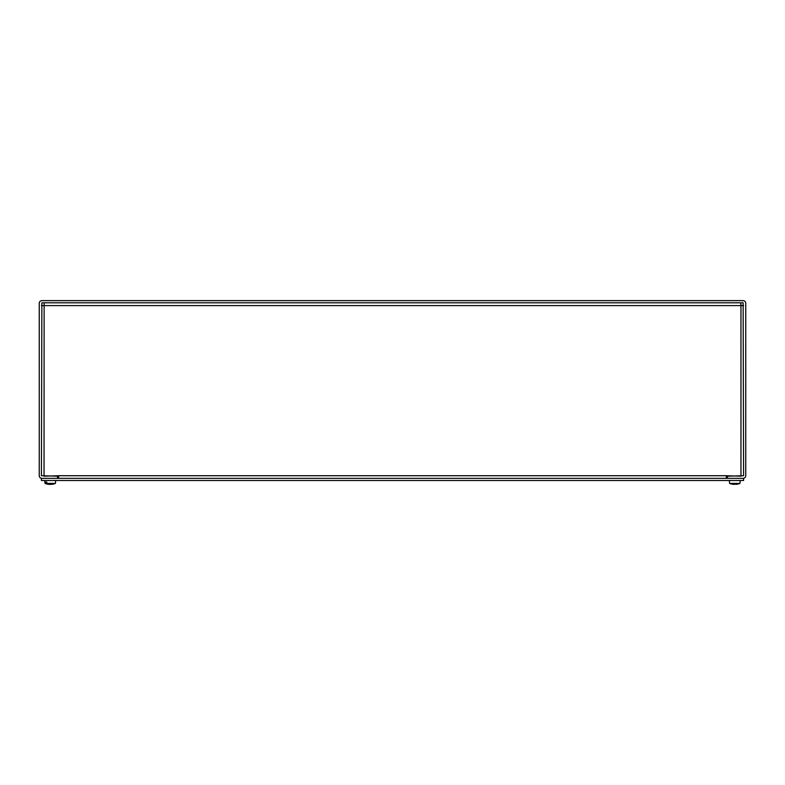 <?xml version="1.0" encoding="UTF-8"?>
<svg xmlns="http://www.w3.org/2000/svg" width="785" height="785" viewBox="0 0 785 785"><rect width="100%" height="100%" fill="white"/><g stroke="black" fill="none" stroke-linecap="round" stroke-linejoin="round"><path stroke-width="1.18" d="M39.25 475.72A2.62 2.62 0 0 0 41.87 478.34L57.54 478.34L57.54 476.181L41.419 475.72L41.87 302.804L743.13 302.804L743.581 475.72L727.459 476.181L727.459 478.34L743.13 478.34A2.62 2.62 0 0 0 745.75 475.72L745.75 303.255A2.62 2.62 0 0 0 743.13 300.635L41.87 300.635A2.62 2.62 0 0 0 39.25 303.255L39.25 475.72M58.669 478.34L58.669 475.72L726.341 475.72L726.331 478.34M58.669 475.72L44.038 476.181L44.127 303.579M726.341 475.72L740.962 476.181L740.962 305.424L743.581 305.61L41.419 305.61M740.775 302.804L740.962 305.424M41.419 478.34L41.419 480.508L743.581 480.508L743.581 478.34L41.419 478.34M47.375 484.011A14.179 10.902 -90 0 1 45.883 483.413L45.785 482.029L46.737 482.029L46.825 483.413A14.179 10.362 90 0 0 48.13 483.982A14.189 8.87 90 0 0 48.258 484.031A14.169 10.323 -97.3 0 0 49.838 484.355L50.446 484.355A14.169 8.949 96.5 0 0 51.957 483.982L52.693 483.845M47.434 484.031A14.169 10.911 97.9 0 0 49.062 484.355L49.102 484.237M51.329 484.178L51.349 484.355A14.169 9.636 -96.8 0 0 52.919 483.982M46.825 483.413L55.421 483.413L55.676 480.508M49.622 484.325L49.2 484.355A14.189 14.189 0 0 1 45.02 483.413L45.883 483.413M49.995 484.355L50.603 484.355A14.169 10.323 97.3 0 0 51.221 484.266M731.522 484.002A14.179 14.169 90 0 1 729.628 483.413L729.5 482.029L729.628 483.413A14.179 14.169 90 0 0 731.61 484.031A14.169 14.11 -159.8 0 0 733.749 484.355A14.169 14.11 -159.8 0 1 731.61 484.031A14.189 13.963 90 0 1 731.522 484.002M734.181 484.355L735.408 483.992L734.161 483.845M729.628 483.413L739.931 483.413A14.179 14.169 -90 0 1 737.92 484.031A14.169 14.11 159.8 0 1 735.8 484.355L735.417 483.982M739.931 483.413L740.098 482.029L739.931 483.413A14.179 14.169 -90 0 1 738.037 484.002A14.189 13.963 -90 0 1 737.949 484.031A14.169 14.11 159.8 0 1 737.92 484.031M51.221 484.208L51.231 484.365A14.189 14.189 0 0 0 55.421 483.413M45.02 483.413L44.765 480.508M51.918 483.992L52.87 483.992M740.098 482.029L740.235 480.508M729.451 482.029L729.324 480.508"/></g></svg>
